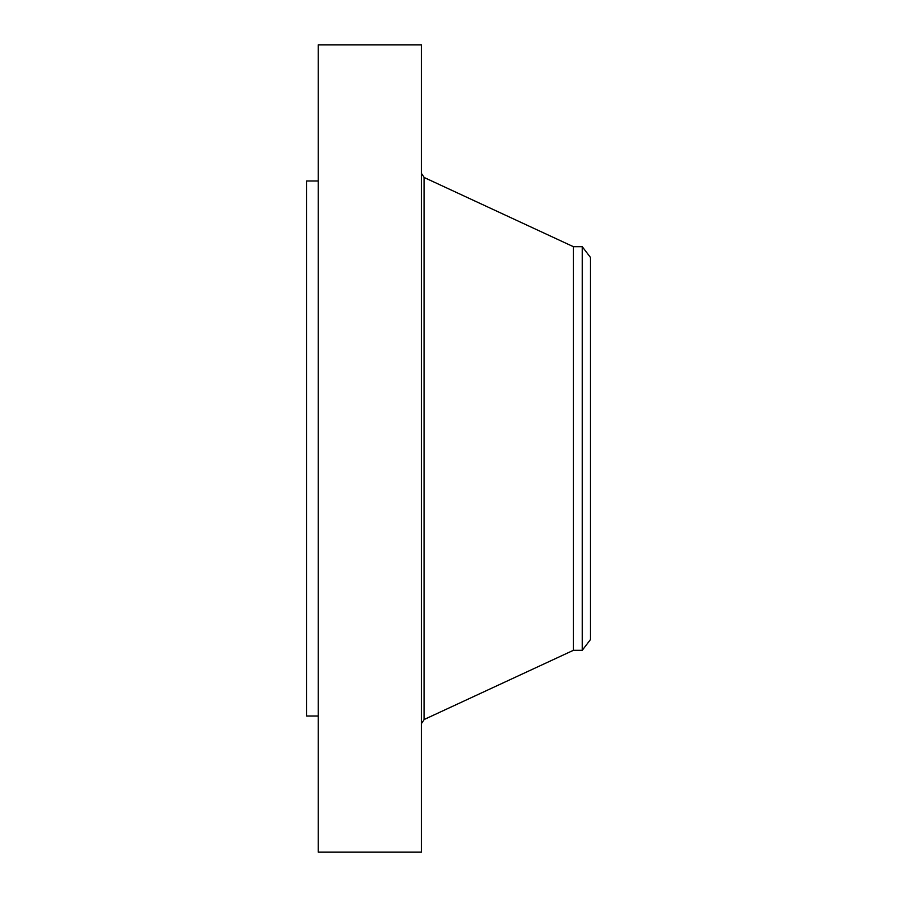 <?xml version="1.0" encoding="UTF-8"?>
<svg xmlns="http://www.w3.org/2000/svg" width="897" height="897" viewBox="0 0 897 897"><rect width="100%" height="100%" fill="white"/><g stroke="black" fill="none" stroke-linecap="round" stroke-linejoin="round"><path stroke-width="1.35" d="M318.256 852.15L318.256 44.85L421.512 44.85L421.512 852.15L318.256 852.15M318.256 716.03L306.516 716.03L306.516 180.97L318.256 180.97M590.484 257.428L590.484 639.572L582.231 650.325L582.231 246.675L590.484 257.428M582.231 650.325L573.362 650.325L573.362 246.675L424.124 177.483L421.512 173.39M573.362 650.325L424.124 719.517L424.124 177.483M582.231 246.675L573.362 246.675M424.124 719.517L421.512 723.61"/></g></svg>
